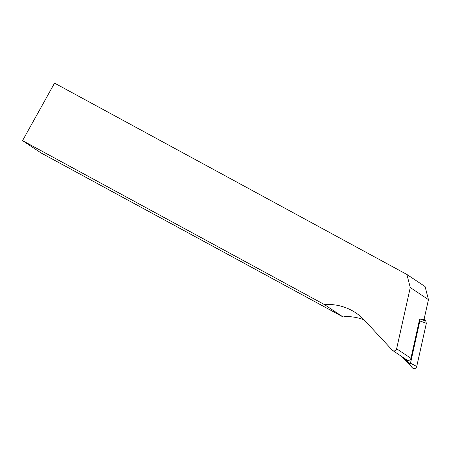 <?xml version="1.0" encoding="UTF-8"?>
<svg xmlns="http://www.w3.org/2000/svg" width="451" height="451" viewBox="0 0 451 451"><rect width="100%" height="100%" fill="white"/><g stroke="black" fill="none" stroke-linecap="round" stroke-linejoin="round"><path stroke-width="0.68" d="M324.387 304.549A55.963 52.587 123.6 0 1 355.687 312.785A55.963 52.587 123.6 0 1 364.56 320.323L392.308 350.185A2.633 2.475 -56.4 0 0 392.725 350.54L407.016 360.033A2.633 2.475 -56.4 0 0 410.929 358.28L419.644 319.099L423.985 319.708L428.45 299.622L425.09 286.565L406.903 274.473L54.554 83.125L22.55 140.627L41.3 153.092L343.143 317.014L324.387 304.549L22.55 140.627M392.725 350.54A2.633 2.475 -56.4 0 0 396.643 348.781L410.258 287.529L406.903 274.473M343.143 317.014A55.963 52.587 123.6 0 1 343.194 317.014L344.812 316.546A55.963 52.587 123.6 0 1 364.109 319.844M428.45 299.622L410.258 287.529M424.092 319.235L425.761 321.033L426.342 323.288L416.741 366.471A2.633 2.475 -56.4 0 1 412.406 367.875L402.055 356.741M426.342 323.288L419.864 320.971L410.478 363.19A0.71 0.665 -56.4 0 1 409.311 363.568L404.44 358.325M419.864 320.971L419.622 319.184M410.929 358.28L396.643 348.781M420.822 319.263L425.761 321.033M409.311 363.568L412.406 367.875M410.478 363.19L416.741 366.471"/></g></svg>
